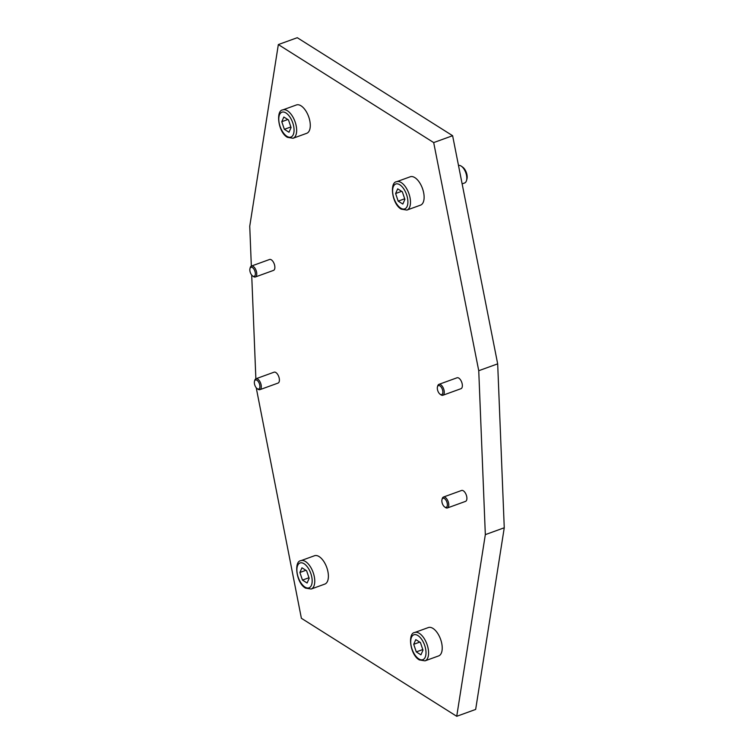 <?xml version="1.0" encoding="UTF-8"?>
<svg xmlns="http://www.w3.org/2000/svg" width="754" height="754" viewBox="0 0 754 754"><rect width="100%" height="100%" fill="white"/><g stroke="black" fill="none" stroke-linecap="round" stroke-linejoin="round"><path stroke-width="1.13" d="M428.357 627.554A15.08 7.493 70.1 0 1 437.216 632.691A15.08 7.493 70.1 0 1 442.212 647.224A15.08 7.493 70.1 0 1 438.649 655.914L425.02 660.853A15.08 7.493 70.1 0 0 428.583 652.172A15.08 7.493 70.1 0 0 419.337 633.36A15.08 7.493 70.1 0 0 414.728 632.502L428.357 627.554M410.251 176.775A15.08 7.493 70.1 0 1 419.111 181.912A15.08 7.493 70.1 0 1 424.106 196.445A15.08 7.493 70.1 0 1 420.543 205.135L406.915 210.074A15.08 7.493 70.1 0 0 410.478 201.393A15.08 7.493 70.1 0 0 401.232 182.581A15.08 7.493 70.1 0 0 396.623 181.723L410.251 176.775M458.498 165.456A9.284 4.609 70.1 0 1 461.325 166.191A9.284 4.609 70.1 0 1 466.801 177.633A9.284 4.609 70.1 0 1 466.519 180.508A9.284 4.609 70.1 0 1 464.615 182.977L462.127 183.872M461.325 166.191L462.626 167.096A7.71 3.827 70.1 0 1 467.178 176.596A7.71 3.827 70.1 0 1 466.943 178.981L466.519 180.508M314.531 555.736A15.08 7.493 70.1 0 1 323.381 560.863A15.08 7.493 70.1 0 1 328.376 575.406A15.08 7.493 70.1 0 1 324.814 584.096L311.185 589.034A15.08 7.493 70.1 0 0 314.748 580.354A15.08 7.493 70.1 0 0 305.502 561.541A15.08 7.493 70.1 0 0 300.893 560.684L314.531 555.736M296.426 104.957A15.08 7.493 70.1 0 1 305.276 110.084A15.08 7.493 70.1 0 1 310.271 124.627A15.08 7.493 70.1 0 1 306.708 133.317L293.08 138.255A15.08 7.493 70.1 0 0 296.642 129.575A15.08 7.493 70.1 0 0 287.397 110.763A15.08 7.493 70.1 0 0 282.788 109.905L296.426 104.957M444.672 506.961L445.501 507.536A5.796 2.884 -109.9 0 0 447.414 507.951A5.796 2.884 -109.9 0 0 448.781 504.614A5.796 2.884 -109.9 0 0 446.858 499.016A5.796 2.884 -109.9 0 0 443.456 497.046A5.796 2.884 -109.9 0 0 442.259 498.592L441.985 499.563A4.797 2.385 -109.9 0 0 441.844 501.052A4.797 2.385 -109.9 0 0 444.672 506.961A4.797 2.385 -109.9 0 0 447.376 504.539A4.797 2.385 -109.9 0 0 444.983 498.978A4.797 2.385 -109.9 0 0 441.985 499.563M443.456 497.046L461.561 490.477A5.796 2.884 70.1 0 1 464.973 492.447A5.796 2.884 70.1 0 1 466.896 498.036A5.796 2.884 70.1 0 1 465.52 501.382L447.414 507.951M440.147 394.267L440.977 394.842A5.796 2.884 -109.9 0 0 442.881 395.256A5.796 2.884 -109.9 0 0 444.257 391.92A5.796 2.884 -109.9 0 0 442.334 386.321A5.796 2.884 -109.9 0 0 438.932 384.351A5.796 2.884 -109.9 0 0 437.735 385.897L437.461 386.868A4.797 2.385 -109.9 0 0 437.32 388.357A4.797 2.385 -109.9 0 0 440.147 394.267A4.797 2.385 -109.9 0 0 442.852 391.844A4.797 2.385 -109.9 0 0 440.459 386.284A4.797 2.385 -109.9 0 0 437.461 386.868M438.932 384.351L457.037 377.782A5.796 2.884 70.1 0 1 460.44 379.752A5.796 2.884 70.1 0 1 462.362 385.341A5.796 2.884 70.1 0 1 460.996 388.687L442.881 395.256M257.18 388.668L258.009 389.243A5.796 2.884 -109.9 0 0 259.923 389.658A5.796 2.884 -109.9 0 0 261.289 386.321A5.796 2.884 -109.9 0 0 259.367 380.723A5.796 2.884 -109.9 0 0 255.964 378.753A5.796 2.884 -109.9 0 0 254.767 380.299L254.494 381.27A4.797 2.385 -109.9 0 0 254.352 382.759A4.797 2.385 -109.9 0 0 257.18 388.668A4.797 2.385 -109.9 0 0 259.894 386.246A4.797 2.385 -109.9 0 0 257.491 380.685A4.797 2.385 -109.9 0 0 254.494 381.27M255.964 378.753L274.07 372.184A5.796 2.884 70.1 0 1 277.481 374.154A5.796 2.884 70.1 0 1 279.404 379.752A5.796 2.884 70.1 0 1 278.028 383.089L259.923 389.658M252.656 275.973L253.485 276.548A5.796 2.884 -109.9 0 0 255.389 276.963A5.796 2.884 -109.9 0 0 256.765 273.627A5.796 2.884 -109.9 0 0 254.843 268.028A5.796 2.884 -109.9 0 0 251.44 266.058A5.796 2.884 -109.9 0 0 250.243 267.604L249.97 268.575A4.797 2.385 -109.9 0 0 249.828 270.064A4.797 2.385 -109.9 0 0 252.656 275.973A4.797 2.385 -109.9 0 0 255.361 273.551A4.797 2.385 -109.9 0 0 252.967 267.99A4.797 2.385 -109.9 0 0 249.97 268.575M251.44 266.058L269.546 259.489A5.796 2.884 70.1 0 1 272.957 261.459A5.796 2.884 70.1 0 1 274.871 267.057A5.796 2.884 70.1 0 1 273.504 270.394L255.389 276.963M456.726 716.3L475.661 709.429L504.256 527.772L497.678 363.852L452.617 135.711L297.274 37.7L278.339 44.571L433.691 142.581L478.743 370.714L485.331 534.633L456.726 716.3L301.383 618.289L256.228 387.754M281.779 121.705L283.853 117.021L288.49 119.943L291.063 127.558L288.989 132.242L284.352 129.311L281.779 121.705L287.811 119.518M284.352 129.311L290.856 126.955M251.336 266.096L249.744 226.228L278.339 44.571M255.87 378.791L251.704 275.059M299.885 572.484L301.958 567.8L306.595 570.721L309.168 578.337L307.095 583.021L302.458 580.09L299.885 572.484L305.917 570.297M302.458 580.09L308.961 577.734M395.614 193.524L397.688 188.839L402.325 191.77L404.898 199.376L402.825 204.061L398.178 201.13L395.614 193.524L401.646 191.337M398.178 201.13L404.691 198.773M413.72 644.302L415.793 639.618L420.43 642.54L422.994 650.155L420.93 654.84L416.283 651.908L413.72 644.302L419.752 642.116M416.283 651.908L422.796 649.552M504.256 527.772L485.331 534.633M452.617 135.711L433.691 142.581M497.678 363.852L478.743 370.714M418.828 658.911A13.223 6.569 70.1 0 1 410.723 642.408A13.223 6.569 70.1 0 1 417.886 635.547A13.223 6.569 70.1 0 1 425.991 652.04A13.223 6.569 70.1 0 1 418.828 658.911M400.723 208.132A13.223 6.569 70.1 0 1 392.617 191.629A13.223 6.569 70.1 0 1 399.79 184.768A13.223 6.569 70.1 0 1 407.886 201.261A13.223 6.569 70.1 0 1 400.723 208.132M304.993 587.083A13.223 6.569 70.1 0 1 296.897 570.589A13.223 6.569 70.1 0 1 304.06 563.728A13.223 6.569 70.1 0 1 312.156 580.222A13.223 6.569 70.1 0 1 304.993 587.083M286.888 136.304A13.223 6.569 70.1 0 1 278.791 119.811A13.223 6.569 70.1 0 1 285.954 112.949A13.223 6.569 70.1 0 1 294.051 129.443A13.223 6.569 70.1 0 1 286.888 136.304M425.02 660.853L419.356 659.929C409.922 654.821 407.603 632.917 414.728 632.502M406.915 210.074L401.251 209.15C391.816 204.042 389.498 182.138 396.623 181.723M311.185 589.034L305.521 588.111C296.086 583.002 293.768 561.089 300.893 560.684M293.08 138.255L287.415 137.332C277.981 132.223 275.662 110.31 282.788 109.905"/></g></svg>
